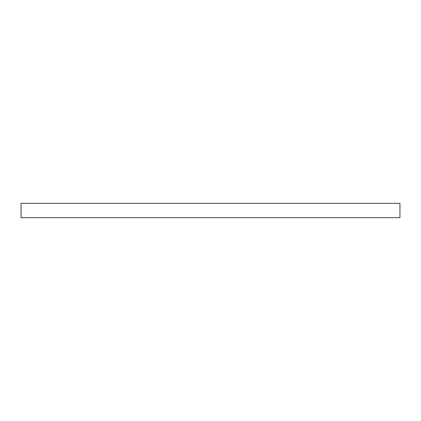 <?xml version="1.0" encoding="UTF-8"?>
<svg xmlns="http://www.w3.org/2000/svg" width="421" height="421" viewBox="0 0 421 421"><rect width="100%" height="100%" fill="white"/><g stroke="black" fill="none" stroke-linecap="round" stroke-linejoin="round"><path stroke-width="0.63" d="M399.95 217.689L21.05 217.689L21.05 203.311L399.95 203.311L399.95 217.689"/></g></svg>

